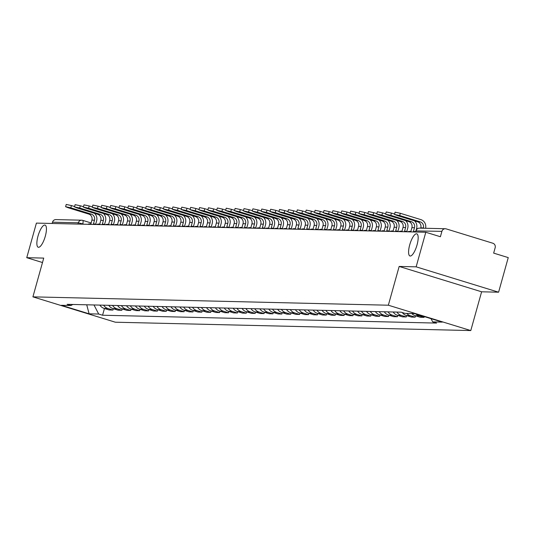 <?xml version="1.0" encoding="UTF-8"?>
<svg xmlns="http://www.w3.org/2000/svg" width="535" height="535" viewBox="0 0 535 535"><rect width="100%" height="100%" fill="white"/><g stroke="black" fill="none" stroke-linecap="round" stroke-linejoin="round"><path stroke-width="0.8" d="M409.73 244.816A11.589 3.524 107.1 0 1 416.785 233.828A11.589 3.524 107.1 0 1 417.026 244.99A11.589 3.524 107.1 0 1 409.97 255.984A11.589 3.524 107.1 0 1 409.73 244.816M38.005 236.082A11.589 3.524 107.1 0 1 45.054 225.095A11.589 3.524 107.1 0 1 45.294 236.256A11.589 3.524 107.1 0 1 38.239 247.25A11.589 3.524 107.1 0 1 38.005 236.082M498.593 292.197L416.143 266.838L425.8 232.25L36.407 223.102L26.75 257.689L43.73 258.091L32.909 296.858L115.353 322.21L470.787 330.563L481.614 291.796L498.593 292.197L508.25 257.602L493.658 253.115L495.163 247.725A3.625 3.437 91.3 0 0 492.835 243.231L446.17 228.88A3.625 3.437 91.3 0 0 441.903 231.347L416.043 230.913M416.143 266.838L399.163 266.443L388.343 305.211L32.909 296.858M425.8 232.25L440.399 236.737L441.903 231.347M26.75 257.689L42.492 262.531M52.149 223.47L52.504 222.199A3.625 3.437 -88.7 0 1 55.887 219.591L81.701 220.199A3.625 3.437 91.3 0 0 78.317 222.801L52.504 222.199M99.851 305.104A8.333 7.905 91.3 0 0 104.171 308.421L109.2 309.966L112.959 310.059L107.93 308.508A8.333 7.905 -88.7 0 1 103.609 305.191M113.333 308.715L112.959 310.059M108.739 305.311A8.333 7.905 91.3 0 0 113.059 308.628L118.088 310.18L121.853 310.267L116.824 308.722A8.333 7.905 -88.7 0 1 112.504 305.398M122.227 308.922L121.853 310.267M117.626 305.518A8.333 7.905 91.3 0 0 121.947 308.842L126.976 310.387L130.741 310.474L125.712 308.929A8.333 7.905 -88.7 0 1 121.391 305.612M131.115 309.13L130.741 310.474M126.521 305.732A8.333 7.905 91.3 0 0 130.841 309.049L135.87 310.594L139.628 310.681L134.599 309.136A8.333 7.905 -88.7 0 1 130.279 305.819M140.003 309.344L139.628 310.681M135.408 305.94A8.333 7.905 91.3 0 0 139.729 309.257L144.758 310.802L148.516 310.888L143.487 309.344A8.333 7.905 -88.7 0 1 139.167 306.027M148.89 309.551L148.516 310.888M144.296 306.147A8.333 7.905 91.3 0 0 148.616 309.464L153.645 311.016L157.404 311.102L152.375 309.551A8.333 7.905 -88.7 0 1 148.055 306.234M157.778 309.758L157.404 311.102M153.184 306.354A8.333 7.905 91.3 0 0 157.504 309.671L162.533 311.223L166.291 311.31L161.262 309.765A8.333 7.905 -88.7 0 1 156.942 306.448M166.666 309.966L166.291 311.31M162.072 306.568A8.333 7.905 91.3 0 0 166.392 309.885L171.421 311.43L175.179 311.517L170.15 309.972A8.333 7.905 -88.7 0 1 165.83 306.655M175.554 310.18L175.179 311.517M170.959 306.776A8.333 7.905 91.3 0 0 175.279 310.093L180.308 311.637L184.073 311.724L179.044 310.18A8.333 7.905 -88.7 0 1 174.724 306.863M184.448 310.387L184.073 311.724M179.847 306.983A8.333 7.905 91.3 0 0 184.167 310.3L189.196 311.845L192.961 311.938L187.932 310.387A8.333 7.905 -88.7 0 1 183.612 307.07M193.336 310.594L192.961 311.938M188.741 307.19A8.333 7.905 91.3 0 0 193.061 310.507L198.09 312.059L201.849 312.146L196.82 310.601A8.333 7.905 -88.7 0 1 192.5 307.277M202.223 310.802L201.849 312.146M197.629 307.398A8.333 7.905 91.3 0 0 201.949 310.721L206.978 312.266L210.736 312.353L205.708 310.808A8.333 7.905 -88.7 0 1 201.387 307.491M211.111 311.016L210.736 312.353M206.517 307.612A8.333 7.905 91.3 0 0 210.837 310.929L215.866 312.473L219.624 312.56L214.595 311.016A8.333 7.905 -88.7 0 1 210.275 307.699M219.999 311.223L219.624 312.56M215.404 307.819A8.333 7.905 91.3 0 0 219.724 311.136L224.753 312.681L228.512 312.774L223.483 311.223A8.333 7.905 -88.7 0 1 219.163 307.906M228.886 311.43L228.512 312.774M224.292 308.026A8.333 7.905 91.3 0 0 228.612 311.343L233.641 312.895L237.406 312.982L232.377 311.437A8.333 7.905 -88.7 0 1 228.057 308.113M237.781 311.637L237.406 312.982M233.18 308.234A8.333 7.905 91.3 0 0 237.5 311.557L242.529 313.102L246.294 313.189L241.265 311.644A8.333 7.905 -88.7 0 1 236.945 308.327M246.668 311.845L246.294 313.189M242.074 308.448A8.333 7.905 91.3 0 0 246.388 311.765L251.423 313.309L255.182 313.396L250.153 311.851A8.333 7.905 -88.7 0 1 245.833 308.534M255.556 312.059L255.182 313.396M250.962 308.655A8.333 7.905 91.3 0 0 255.282 311.972L260.311 313.517L264.069 313.604L259.04 312.059A8.333 7.905 -88.7 0 1 254.72 308.742M264.444 312.266L264.069 313.604M259.849 308.862A8.333 7.905 91.3 0 0 264.17 312.179L269.199 313.724L272.957 313.818L267.928 312.266A8.333 7.905 -88.7 0 1 263.608 308.949M273.332 312.473L272.957 313.818M268.737 309.07A8.333 7.905 91.3 0 0 273.057 312.386L278.086 313.938L281.845 314.025L276.816 312.48A8.333 7.905 -88.7 0 1 272.496 309.163M282.219 312.681L281.845 314.025M277.625 309.284A8.333 7.905 91.3 0 0 281.945 312.6L286.974 314.145L290.732 314.232L285.703 312.687A8.333 7.905 -88.7 0 1 281.383 309.37M291.107 312.895L290.732 314.232M286.513 309.491A8.333 7.905 91.3 0 0 290.833 312.808L295.862 314.353L299.627 314.44L294.598 312.895A8.333 7.905 -88.7 0 1 290.278 309.578M300.001 313.102L299.627 314.44M295.4 309.698A8.333 7.905 91.3 0 0 299.72 313.015L304.749 314.56L308.514 314.654L303.485 313.102A8.333 7.905 -88.7 0 1 299.165 309.785M308.889 313.309L308.514 314.654M304.295 309.905A8.333 7.905 91.3 0 0 308.615 313.222L313.644 314.774L317.402 314.861L312.373 313.316A8.333 7.905 -88.7 0 1 308.053 309.992M317.777 313.517L317.402 314.861M313.182 310.113A8.333 7.905 91.3 0 0 317.502 313.436L322.531 314.981L326.29 315.068L321.261 313.523A8.333 7.905 -88.7 0 1 316.941 310.206M326.664 313.724L326.29 315.068M322.07 310.327A8.333 7.905 91.3 0 0 326.39 313.644L331.419 315.189L335.177 315.275L330.148 313.731A8.333 7.905 -88.7 0 1 325.828 310.414M335.552 313.938L335.177 315.275M330.958 310.534A8.333 7.905 91.3 0 0 335.278 313.851L340.307 315.396L344.065 315.483L339.036 313.938A8.333 7.905 -88.7 0 1 334.716 310.621M344.44 314.145L344.065 315.483M339.845 310.741A8.333 7.905 91.3 0 0 344.165 314.058L349.194 315.603L352.96 315.697L347.924 314.145A8.333 7.905 -88.7 0 1 343.61 310.828M353.334 314.353L352.96 315.697M348.733 310.949A8.333 7.905 91.3 0 0 353.053 314.266L358.082 315.817L361.847 315.904L356.818 314.359A8.333 7.905 -88.7 0 1 352.498 311.042M362.222 314.56L361.847 315.904M357.621 311.163A8.333 7.905 91.3 0 0 361.941 314.48L366.977 316.024L370.735 316.111L365.706 314.567A8.333 7.905 -88.7 0 1 361.386 311.25M371.109 314.774L370.735 316.111M366.515 311.37A8.333 7.905 91.3 0 0 370.835 314.687L375.864 316.232L379.623 316.319L374.594 314.774A8.333 7.905 -88.7 0 1 370.273 311.457M379.997 314.981L379.623 316.319M375.403 311.577A8.333 7.905 91.3 0 0 379.723 314.894L384.752 316.439L388.51 316.533L383.481 314.981A8.333 7.905 -88.7 0 1 379.161 311.664M388.885 315.189L388.51 316.533M384.29 311.785A8.333 7.905 91.3 0 0 388.611 315.102L393.64 316.653L397.398 316.74L392.369 315.195A8.333 7.905 -88.7 0 1 388.049 311.872M397.772 315.396L397.398 316.74M393.178 311.992A8.333 7.905 91.3 0 0 397.498 315.316L402.527 316.86L406.286 316.947L401.257 315.403A8.333 7.905 -88.7 0 1 396.937 312.086M406.66 315.61L406.286 316.947M402.293 312.54A8.333 7.905 91.3 0 0 406.386 315.523L411.415 317.068L415.18 317.155L410.151 315.61A8.333 7.905 -88.7 0 1 406.694 313.416M415.555 315.817L415.18 317.155M411.823 313.537A8.333 7.905 91.3 0 0 415.274 315.73L420.303 317.275L424.068 317.369L419.039 315.817A8.333 7.905 -88.7 0 1 415.983 314.032M424.282 316.586L424.068 317.369M93.986 304.963L98.694 314.045L89.118 313.818L61.418 305.304L70.988 305.525L72.827 304.468M98.694 314.045L102.566 315.235L436.58 323.087L432.701 321.889L442.278 322.117L414.571 313.597L405.002 313.376L401.123 312.179L67.116 304.335L70.988 305.525M470.787 330.563L388.343 305.211M481.614 291.796L399.163 266.443M104.445 308.508L102.566 315.235M432.701 321.889L431.029 318.659M89.118 313.818L86.717 304.796M70.807 207.827L65.598 206.697L68.239 207.767L88.77 214.08L91.338 214.14L70.807 207.827L71.436 205.567L74.592 206.537M65.598 206.697L66.233 204.437L71.436 205.567M94.548 224.466L94.688 223.964L93.431 223.938L94.481 220.199A4.889 4.641 91.3 0 0 91.338 214.14M94.688 223.964L96.447 224.506M89.606 223.884L90.87 223.877L91.913 220.139A4.889 4.641 91.3 0 0 88.77 214.08M94.488 213.311A7.243 6.875 -88.7 0 1 96.621 220.861L95.671 224.272M79.695 208.035L74.492 206.905L77.134 207.975L97.658 214.288L100.226 214.348L79.695 208.035L80.324 205.774L83.48 206.744M74.492 206.905L75.121 204.651L80.324 205.774M103.436 224.673L103.576 224.178L102.325 224.145L103.369 220.407A4.889 4.641 91.3 0 0 100.226 214.348M103.576 224.178L105.341 224.72M98.493 224.091L99.757 224.085L100.801 220.346A4.889 4.641 91.3 0 0 97.658 214.288M103.382 213.518A7.243 6.875 -88.7 0 1 105.509 221.069L104.559 224.479M88.583 208.242L83.38 207.119L86.021 208.182L106.552 214.495L109.113 214.555L88.583 208.242L89.218 205.982L92.368 206.951M83.38 207.119L84.008 204.858L89.218 205.982M112.323 224.881L112.464 224.386L111.213 224.352L112.256 220.621A4.889 4.641 91.3 0 0 109.113 214.555M112.464 224.386L114.229 224.927M107.381 224.299L108.645 224.292L109.688 220.56A4.889 4.641 91.3 0 0 106.552 214.495M112.27 213.726A7.243 6.875 -88.7 0 1 114.396 221.276L113.447 224.687M97.47 208.449L92.267 207.326L94.909 208.389L115.44 214.702L118.001 214.762L97.47 208.449L98.106 206.189L101.262 207.159M92.267 207.326L92.896 205.065L98.106 206.189M121.218 225.088L121.351 224.593L120.101 224.566L121.144 220.828A4.889 4.641 91.3 0 0 118.001 214.762M121.351 224.593L123.117 225.135M116.276 224.506L117.539 224.506L118.583 220.768A4.889 4.641 91.3 0 0 115.44 214.702M121.157 213.94A7.243 6.875 -88.7 0 1 123.291 221.483L122.334 224.894M106.365 208.657L101.155 207.533L103.797 208.596L124.327 214.91L126.889 214.97L106.365 208.657L106.993 206.403L110.15 207.373M101.155 207.533L101.784 205.273L106.993 206.403M130.105 225.302L130.246 224.8L128.988 224.774L130.032 221.035A4.889 4.641 91.3 0 0 126.889 214.97M130.246 224.8L132.005 225.342M125.163 224.72L126.427 224.713L127.47 220.975A4.889 4.641 91.3 0 0 124.327 214.91M130.045 214.147A7.243 6.875 -88.7 0 1 132.178 221.697L131.222 225.101M115.252 208.871L110.043 207.74L112.684 208.81L133.215 215.123L135.776 215.184L115.252 208.871L115.881 206.61L119.037 207.58M110.043 207.74L110.671 205.48L115.881 206.61M138.993 225.509L139.133 225.014L137.876 224.981L138.919 221.243A4.889 4.641 91.3 0 0 135.776 215.184M139.133 225.014L140.892 225.556M134.051 224.927L135.315 224.921L136.358 221.182A4.889 4.641 91.3 0 0 133.215 215.123M138.933 214.354A7.243 6.875 -88.7 0 1 141.066 221.905L140.11 225.315M124.14 209.078L118.93 207.954L121.572 209.018L142.103 215.331L144.671 215.391L124.14 209.078L124.769 206.818L127.925 207.787M118.93 207.954L119.566 205.694L124.769 206.818M147.881 225.716L148.021 225.222L146.764 225.188L147.807 221.457A4.889 4.641 91.3 0 0 144.671 215.391M148.021 225.222L149.78 225.763M142.939 225.135L144.203 225.128L145.246 221.39A4.889 4.641 91.3 0 0 142.103 215.331M147.82 214.562A7.243 6.875 -88.7 0 1 149.954 222.112L149.004 225.523M133.028 209.285L127.818 208.162L130.466 209.225L150.99 215.538L153.558 215.598L133.028 209.285L133.656 207.025L136.813 207.995M127.818 208.162L128.453 205.901L133.656 207.025M156.768 225.924L156.909 225.429L155.658 225.402L156.701 221.664A4.889 4.641 91.3 0 0 153.558 215.598M156.909 225.429L158.668 225.971M151.826 225.342L153.09 225.342L154.133 221.604A4.889 4.641 91.3 0 0 150.99 215.538M156.708 214.776A7.243 6.875 -88.7 0 1 158.841 222.319L157.892 225.73M141.915 209.493L136.713 208.369L139.354 209.432L159.885 215.745L162.446 215.806L141.915 209.493L142.544 207.232L145.701 208.209M136.713 208.369L137.341 206.109L142.544 207.232M165.656 226.138L165.796 225.636L164.546 225.609L165.589 221.871A4.889 4.641 91.3 0 0 162.446 215.806M165.796 225.636L167.562 226.178M160.714 225.556L161.978 225.549L163.021 221.811A4.889 4.641 91.3 0 0 159.885 215.745M165.603 214.983A7.243 6.875 -88.7 0 1 167.729 222.533L166.78 225.937M150.803 209.707L145.6 208.576L148.242 209.646L168.772 215.959L171.334 216.02L150.803 209.707L151.438 207.446L154.588 208.416M145.6 208.576L146.229 206.316L151.438 207.446M174.55 226.345L174.684 225.844L173.434 225.817L174.477 222.078A4.889 4.641 91.3 0 0 171.334 216.02M174.684 225.844L176.45 226.392M169.608 225.763L170.866 225.757L171.909 222.018A4.889 4.641 91.3 0 0 168.772 215.959M174.49 215.19A7.243 6.875 -88.7 0 1 176.617 222.741L175.667 226.151M159.691 209.914L154.488 208.784L157.13 209.854L177.66 216.167L180.221 216.227L159.691 209.914L160.326 207.654L163.483 208.623M154.488 208.784L155.117 206.53L160.326 207.654M183.438 226.552L183.572 226.058L182.321 226.024L183.365 222.286A4.889 4.641 91.3 0 0 180.221 216.227M183.572 226.058L185.337 226.599M178.496 225.971L179.76 225.964L180.803 222.226A4.889 4.641 91.3 0 0 177.66 216.167M183.378 215.398A7.243 6.875 -88.7 0 1 185.511 222.948L184.555 226.358M168.585 210.121L163.376 208.998L166.017 210.061L186.548 216.374L189.109 216.434L168.585 210.121L169.214 207.861L172.37 208.831M163.376 208.998L164.004 206.737L169.214 207.861M192.326 226.76L192.466 226.265L191.209 226.238L192.252 222.5A4.889 4.641 91.3 0 0 189.109 216.434M192.466 226.265L194.225 226.807M187.384 226.178L188.648 226.178L189.691 222.44A4.889 4.641 91.3 0 0 186.548 216.374M192.266 215.605A7.243 6.875 -88.7 0 1 194.399 223.155L193.443 226.566M177.473 210.329L172.263 209.205L174.905 210.268L195.435 216.581L198.003 216.642L177.473 210.329L178.101 208.068L181.258 209.038M172.263 209.205L172.899 206.945L178.101 208.068M201.213 226.974L201.354 226.472L200.097 226.445L201.14 222.707A4.889 4.641 91.3 0 0 198.003 216.642M201.354 226.472L203.113 227.014M196.271 226.385L197.535 226.385L198.579 222.647A4.889 4.641 91.3 0 0 195.435 216.581M201.153 215.819A7.243 6.875 -88.7 0 1 203.287 223.362L202.337 226.773M186.361 210.543L181.151 209.412L183.793 210.482L204.323 216.795L206.891 216.856L186.361 210.543L186.989 208.282L190.146 209.252M181.151 209.412L181.786 207.152L186.989 208.282M210.101 227.181L210.242 226.679L208.984 226.653L210.028 222.914A4.889 4.641 91.3 0 0 206.891 216.856M210.242 226.679L212 227.221M205.159 226.599L206.423 226.593L207.466 222.854A4.889 4.641 91.3 0 0 204.323 216.795M210.041 216.026A7.243 6.875 -88.7 0 1 212.174 223.576L211.225 226.987M195.248 210.75L190.039 209.62L192.687 210.69L213.211 217.003L215.779 217.063L195.248 210.75L195.877 208.489L199.033 209.459M190.039 209.62L190.674 207.359L195.877 208.489M218.989 227.388L219.129 226.893L217.879 226.86L218.922 223.122A4.889 4.641 91.3 0 0 215.779 217.063M219.129 226.893L220.895 227.435M214.047 226.807L215.311 226.8L216.354 223.062A4.889 4.641 91.3 0 0 213.211 217.003M218.929 216.234A7.243 6.875 -88.7 0 1 221.062 223.784L220.112 227.194M204.136 210.957L198.933 209.834L201.575 210.897L222.105 217.21L224.667 217.27L204.136 210.957L204.771 208.697L207.921 209.666M198.933 209.834L199.562 207.573L204.771 208.697M227.877 227.596L228.017 227.101L226.766 227.067L227.81 223.336A4.889 4.641 91.3 0 0 224.667 217.27M228.017 227.101L229.782 227.642M222.934 227.014L224.198 227.007L225.242 223.276A4.889 4.641 91.3 0 0 222.105 217.21M227.823 216.441A7.243 6.875 -88.7 0 1 229.95 223.991L229 227.402M213.024 211.164L207.821 210.041L210.462 211.104L230.993 217.417L233.554 217.477L213.024 211.164L213.659 208.904L216.815 209.874M207.821 210.041L208.449 207.781L213.659 208.904M236.771 227.803L236.905 227.308L235.654 227.281L236.697 223.543A4.889 4.641 91.3 0 0 233.554 217.477M236.905 227.308L238.67 227.85M231.829 227.221L233.086 227.221L234.136 223.483A4.889 4.641 91.3 0 0 230.993 217.417M236.711 216.655A7.243 6.875 -88.7 0 1 238.837 224.198L237.888 227.609M221.911 211.372L216.708 210.248L219.35 211.312L239.881 217.625L242.442 217.685L221.911 211.372L222.547 209.111L225.703 210.088M216.708 210.248L217.337 207.988L222.547 209.111M245.659 228.017L245.792 227.515L244.542 227.489L245.585 223.75A4.889 4.641 91.3 0 0 242.442 217.685M245.792 227.515L247.558 228.057M240.717 227.435L241.98 227.428L243.024 223.69A4.889 4.641 91.3 0 0 239.881 217.625M245.598 216.862A7.243 6.875 -88.7 0 1 247.732 224.412L246.775 227.816M230.806 211.586L225.596 210.456L228.238 211.526L248.768 217.839L251.33 217.899L230.806 211.586L231.434 209.325L234.591 210.295M225.596 210.456L226.225 208.195L231.434 209.325M254.546 228.224L254.687 227.729L253.429 227.696L254.473 223.958A4.889 4.641 91.3 0 0 251.33 217.899M254.687 227.729L256.446 228.271M249.604 227.642L250.868 227.636L251.911 223.897A4.889 4.641 91.3 0 0 248.768 217.839M254.486 217.07A7.243 6.875 -88.7 0 1 256.619 224.62L255.663 228.03M239.693 211.793L234.484 210.67L237.125 211.733L257.656 218.046L260.224 218.106L239.693 211.793L240.322 209.533L243.478 210.502M234.484 210.67L235.119 208.409L240.322 209.533M263.434 228.432L263.574 227.937L262.317 227.903L263.36 224.165A4.889 4.641 91.3 0 0 260.224 218.106M263.574 227.937L265.333 228.478M258.492 227.85L259.756 227.843L260.799 224.105A4.889 4.641 91.3 0 0 257.656 218.046M263.374 217.277A7.243 6.875 -88.7 0 1 265.507 224.827L264.558 228.238M248.581 212L243.371 210.877L246.02 211.94L266.544 218.253L269.112 218.313L248.581 212L249.21 209.74L252.366 210.71M243.371 210.877L244.007 208.617L249.21 209.74M272.322 228.639L272.462 228.144L271.212 228.117L272.255 224.379A4.889 4.641 91.3 0 0 269.112 218.313M272.462 228.144L274.221 228.686M267.38 228.057L268.644 228.057L269.687 224.319A4.889 4.641 91.3 0 0 266.544 218.253M272.262 217.491A7.243 6.875 -88.7 0 1 274.395 225.034L273.445 228.445M257.469 212.208L252.266 211.084L254.907 212.148L275.438 218.461L277.999 218.521L257.469 212.208L258.097 209.947L261.254 210.917M252.266 211.084L252.894 208.824L258.097 209.947M281.209 228.853L281.35 228.351L280.099 228.325L281.142 224.586A4.889 4.641 91.3 0 0 277.999 218.521M281.35 228.351L283.115 228.893M276.267 228.264L277.531 228.264L278.575 224.526A4.889 4.641 91.3 0 0 275.438 218.461M281.156 217.698A7.243 6.875 -88.7 0 1 283.282 225.242L282.333 228.652M266.356 212.422L261.154 211.292L263.795 212.362L284.326 218.675L286.887 218.735L266.356 212.422L266.992 210.161L270.142 211.131M261.154 211.292L261.782 209.031L266.992 210.161M290.097 229.06L290.237 228.559L288.987 228.532L290.03 224.794A4.889 4.641 91.3 0 0 286.887 218.735M290.237 228.559L292.003 229.1M285.162 228.478L286.419 228.472L287.462 224.733A4.889 4.641 91.3 0 0 284.326 218.675M290.044 217.905A7.243 6.875 -88.7 0 1 292.17 225.456L291.221 228.866M275.244 212.629L270.041 211.499L272.683 212.569L293.213 218.882L295.775 218.942L275.244 212.629L275.879 210.369L279.036 211.338M270.041 211.499L270.67 209.245L275.879 210.369M298.991 229.268L299.125 228.773L297.875 228.739L298.918 225.001A4.889 4.641 91.3 0 0 295.775 218.942M299.125 228.773L300.891 229.314M294.049 228.686L295.313 228.679L296.357 224.941A4.889 4.641 91.3 0 0 293.213 218.882M298.931 218.113A7.243 6.875 -88.7 0 1 301.065 225.663L300.108 229.074M284.138 212.836L278.929 211.713L281.57 212.776L302.101 219.089L304.662 219.149L284.138 212.836L284.767 210.576L287.924 211.546M278.929 211.713L279.558 209.452L284.767 210.576M307.879 229.475L308.02 228.98L306.762 228.947L307.806 225.215A4.889 4.641 91.3 0 0 304.662 219.149M308.02 228.98L309.778 229.522M302.937 228.893L304.201 228.886L305.244 225.155A4.889 4.641 91.3 0 0 302.101 219.089M307.819 218.32A7.243 6.875 -88.7 0 1 309.952 225.87L308.996 229.281M293.026 213.044L287.817 211.92L290.458 212.983L310.989 219.297L313.557 219.357L293.026 213.044L293.655 210.783L296.811 211.753M287.817 211.92L288.452 209.66L293.655 210.783M316.767 229.682L316.907 229.187L315.65 229.161L316.693 225.422A4.889 4.641 91.3 0 0 313.557 219.357M316.907 229.187L318.666 229.729M311.825 229.1L313.089 229.1L314.132 225.362A4.889 4.641 91.3 0 0 310.989 219.297M316.707 218.534A7.243 6.875 -88.7 0 1 318.84 226.078L317.884 229.488M301.914 213.251L296.704 212.127L299.346 213.191L319.876 219.504L322.445 219.564L301.914 213.251L302.542 210.997L305.699 211.967M296.704 212.127L297.34 209.867L302.542 210.997M325.654 229.896L325.795 229.395L324.538 229.368L325.581 225.63A4.889 4.641 91.3 0 0 322.445 219.564M325.795 229.395L327.554 229.936M320.712 229.314L321.976 229.308L323.02 225.569A4.889 4.641 91.3 0 0 319.876 219.504M325.594 218.741A7.243 6.875 -88.7 0 1 327.728 226.292L326.778 229.696M310.802 213.465L305.592 212.335L308.24 213.405L328.764 219.718L331.332 219.778L310.802 213.465L311.43 211.205L314.587 212.174M305.592 212.335L306.227 210.074L311.43 211.205M334.542 230.103L334.683 229.609L333.432 229.575L334.475 225.837A4.889 4.641 91.3 0 0 331.332 219.778M334.683 229.609L336.448 230.15M329.6 229.522L330.864 229.515L331.907 225.777A4.889 4.641 91.3 0 0 328.764 219.718M334.482 218.949A7.243 6.875 -88.7 0 1 336.615 226.499L335.666 229.91M319.689 213.672L314.486 212.549L317.128 213.612L337.659 219.925L340.22 219.985L319.689 213.672L320.325 211.412L323.474 212.382M314.486 212.549L315.115 210.288L320.325 211.412M343.43 230.311L343.57 229.816L342.32 229.782L343.363 226.044A4.889 4.641 91.3 0 0 340.22 219.985M343.57 229.816L345.336 230.358M338.488 229.729L339.752 229.722L340.795 225.984A4.889 4.641 91.3 0 0 337.659 219.925M343.376 219.156A7.243 6.875 -88.7 0 1 345.503 226.706L344.553 230.117M328.577 213.88L323.374 212.756L326.016 213.819L346.546 220.132L349.108 220.193L328.577 213.88L329.212 211.619L332.362 212.589M323.374 212.756L324.003 210.496L329.212 211.619M352.324 230.518L352.458 230.023L351.207 229.996L352.251 226.258A4.889 4.641 91.3 0 0 349.108 220.193M352.458 230.023L354.223 230.565M347.382 229.936L348.639 229.936L349.689 226.198A4.889 4.641 91.3 0 0 346.546 220.132M352.264 219.37A7.243 6.875 -88.7 0 1 354.391 226.914L353.441 230.324M337.465 214.087L332.262 212.963L334.903 214.027L355.434 220.34L357.995 220.4L337.465 214.087L338.1 211.827L341.256 212.803M332.262 212.963L332.89 210.703L338.1 211.827M361.212 230.732L361.346 230.231L360.095 230.204L361.138 226.465A4.889 4.641 91.3 0 0 357.995 220.4M361.346 230.231L363.111 230.772M356.27 230.15L357.534 230.144L358.577 226.405A4.889 4.641 91.3 0 0 355.434 220.34M361.152 219.577A7.243 6.875 -88.7 0 1 363.285 227.128L362.329 230.531M346.359 214.301L341.149 213.171L343.791 214.241L364.322 220.554L366.883 220.614L346.359 214.301L346.988 212.041L350.144 213.01M341.149 213.171L341.778 210.91L346.988 212.041M370.1 230.939L370.24 230.438L368.983 230.411L370.026 226.673A4.889 4.641 91.3 0 0 366.883 220.614M370.24 230.438L371.999 230.98M365.158 230.358L366.421 230.351L367.465 226.613A4.889 4.641 91.3 0 0 364.322 220.554M370.039 219.785A7.243 6.875 -88.7 0 1 372.173 227.335L371.216 230.745M355.247 214.508L350.037 213.378L352.679 214.448L373.209 220.761L375.777 220.821L355.247 214.508L355.875 212.248L359.032 213.218M350.037 213.378L350.672 211.124L355.875 212.248M378.987 231.147L379.128 230.652L377.87 230.618L378.914 226.88A4.889 4.641 91.3 0 0 375.777 220.821M379.128 230.652L380.887 231.194M374.045 230.565L375.309 230.558L376.352 226.82A4.889 4.641 91.3 0 0 373.209 220.761M378.927 219.992A7.243 6.875 -88.7 0 1 381.06 227.542L380.111 230.953M364.134 214.716L358.925 213.592L361.573 214.655L382.097 220.968L384.665 221.029L364.134 214.716L364.763 212.455L367.919 213.425M358.925 213.592L359.56 211.332L364.763 212.455M387.875 231.354L388.015 230.859L386.758 230.832L387.808 227.094A4.889 4.641 91.3 0 0 384.665 221.029M388.015 230.859L389.774 231.401M382.933 230.772L384.197 230.772L385.24 227.034A4.889 4.641 91.3 0 0 382.097 220.968M387.815 220.199A7.243 6.875 -88.7 0 1 389.948 227.749L388.998 231.16M373.022 214.923L367.819 213.799L370.461 214.863L390.985 221.176L393.553 221.236L373.022 214.923L373.651 212.662L376.807 213.632M367.819 213.799L368.448 211.539L373.651 212.662M396.763 231.561L396.903 231.066L395.653 231.04L396.696 227.301A4.889 4.641 91.3 0 0 393.553 221.236M396.903 231.066L398.669 231.608M391.821 230.98L393.085 230.98L394.128 227.241A4.889 4.641 91.3 0 0 390.985 221.176M396.709 220.413A7.243 6.875 -88.7 0 1 398.836 227.957L397.886 231.367M381.91 215.137L376.707 214.007L379.348 215.077L399.879 221.383L402.44 221.45L381.91 215.137L382.545 212.876L385.695 213.846M376.707 214.007L377.335 211.746L382.545 212.876M405.65 231.775L405.791 231.274L404.54 231.247L405.583 227.509A4.889 4.641 91.3 0 0 402.44 221.45M405.791 231.274L407.556 231.815M400.715 231.194L401.972 231.187L403.015 227.449A4.889 4.641 91.3 0 0 399.879 221.383M405.597 220.621A7.243 6.875 -88.7 0 1 407.723 228.171L406.774 231.581M390.797 215.344L385.595 214.214L388.236 215.284L408.767 221.597L411.328 221.657L390.797 215.344L391.433 213.084L394.589 214.053M385.595 214.214L386.223 211.954L391.433 213.084M414.545 231.983L414.678 231.488L413.428 231.454L414.471 227.716A4.889 4.641 91.3 0 0 411.328 221.657M414.678 231.488L415.621 231.775M409.603 231.401L410.867 231.394L411.91 227.656A4.889 4.641 91.3 0 0 408.767 221.597M414.485 220.828A7.243 6.875 -88.7 0 1 416.618 228.378L416.09 230.251M399.692 215.551L394.482 214.428L397.124 215.491L417.654 221.804L420.216 221.864L399.692 215.551L400.32 213.291L420.851 219.604A7.243 6.875 -88.7 0 1 425.586 228.278M394.482 214.428L395.111 212.168L400.32 213.291M423.279 228.224L423.359 227.93A4.889 4.641 91.3 0 0 420.216 221.864M420.711 228.164L420.798 227.87A4.889 4.641 91.3 0 0 417.654 221.804M83.962 224.218L78.317 222.801L77.963 224.078M82.657 224.185L82.758 223.844A3.625 1.103 107.1 0 0 82.678 220.353A3.625 3.625 0 0 0 81.701 220.199A3.625 3.437 91.3 0 1 82.584 220.34A3.625 1.103 107.1 0 1 82.678 220.353L91.131 222.955L82.764 220.393M419.039 315.817L415.274 315.73M410.151 315.61L406.386 315.523M401.257 315.403L397.498 315.316M392.369 315.195L388.611 315.102M383.481 314.981L379.723 314.894M374.594 314.774L370.835 314.687M365.706 314.567L361.941 314.48M356.818 314.359L353.053 314.266M347.924 314.145L344.165 314.058M339.036 313.938L335.278 313.851M330.148 313.731L326.39 313.644M321.261 313.523L317.502 313.436M312.373 313.316L308.615 313.222M303.485 313.102L299.72 313.015M294.598 312.895L290.833 312.808M285.703 312.687L281.945 312.6M276.816 312.48L273.057 312.386M267.928 312.266L264.17 312.179M259.04 312.059L255.282 311.972M250.153 311.851L246.388 311.765M241.265 311.644L237.5 311.557M232.377 311.437L228.612 311.343M223.483 311.223L219.724 311.136M214.595 311.016L210.837 310.929M205.708 310.808L201.949 310.721M196.82 310.601L193.061 310.507M187.932 310.387L184.167 310.3M179.044 310.18L175.279 310.093M170.15 309.972L166.392 309.885M161.262 309.765L157.504 309.671M152.375 309.551L148.616 309.464M143.487 309.344L139.729 309.257M134.599 309.136L130.841 309.049M125.712 308.929L121.947 308.842M116.824 308.722L113.059 308.628M107.93 308.508L104.171 308.421M90.903 224.379A3.625 1.103 -72.9 0 0 90.596 224.045A3.625 1.103 -72.9 0 0 90.502 224.025M99.791 224.586A3.625 1.103 -72.9 0 0 99.49 224.252A3.625 1.103 -72.9 0 0 99.396 224.239M108.679 224.794A3.625 1.103 -72.9 0 0 108.378 224.459A3.625 1.103 -72.9 0 0 108.284 224.446M117.566 225.008A3.625 1.103 -72.9 0 0 117.265 224.667A3.625 1.103 -72.9 0 0 117.172 224.653M126.454 225.215A3.625 1.103 -72.9 0 0 126.153 224.874A3.625 1.103 -72.9 0 0 126.059 224.861M135.348 225.422A3.625 1.103 -72.9 0 0 135.041 225.088A3.625 1.103 -72.9 0 0 134.947 225.068M144.236 225.63A3.625 1.103 -72.9 0 0 143.928 225.295A3.625 1.103 -72.9 0 0 143.835 225.282M153.124 225.844A3.625 1.103 -72.9 0 0 152.823 225.502A3.625 1.103 -72.9 0 0 152.722 225.489M162.011 226.051A3.625 1.103 -72.9 0 0 161.71 225.71A3.625 1.103 -72.9 0 0 161.617 225.696M170.899 226.258A3.625 1.103 -72.9 0 0 170.598 225.924A3.625 1.103 -72.9 0 0 170.505 225.904M179.787 226.465A3.625 1.103 -72.9 0 0 179.486 226.131A3.625 1.103 -72.9 0 0 179.392 226.118M188.674 226.673A3.625 1.103 -72.9 0 0 188.373 226.338A3.625 1.103 -72.9 0 0 188.28 226.325M197.569 226.887A3.625 1.103 -72.9 0 0 197.261 226.546A3.625 1.103 -72.9 0 0 197.168 226.532M206.457 227.094A3.625 1.103 -72.9 0 0 206.149 226.753A3.625 1.103 -72.9 0 0 206.055 226.74M215.344 227.301A3.625 1.103 -72.9 0 0 215.043 226.967A3.625 1.103 -72.9 0 0 214.95 226.947M224.232 227.509A3.625 1.103 -72.9 0 0 223.931 227.174A3.625 1.103 -72.9 0 0 223.837 227.161M233.12 227.723A3.625 1.103 -72.9 0 0 232.819 227.382A3.625 1.103 -72.9 0 0 232.725 227.368M242.007 227.93A3.625 1.103 -72.9 0 0 241.706 227.589A3.625 1.103 -72.9 0 0 241.613 227.576M250.895 228.137A3.625 1.103 -72.9 0 0 250.594 227.803A3.625 1.103 -72.9 0 0 250.5 227.783M259.789 228.345A3.625 1.103 -72.9 0 0 259.482 228.01A3.625 1.103 -72.9 0 0 259.388 227.997M268.677 228.559A3.625 1.103 -72.9 0 0 268.369 228.218A3.625 1.103 -72.9 0 0 268.276 228.204M277.565 228.766A3.625 1.103 -72.9 0 0 277.264 228.425A3.625 1.103 -72.9 0 0 277.17 228.412M286.452 228.973A3.625 1.103 -72.9 0 0 286.151 228.639A3.625 1.103 -72.9 0 0 286.058 228.619M295.34 229.181A3.625 1.103 -72.9 0 0 295.039 228.846A3.625 1.103 -72.9 0 0 294.945 228.826M304.228 229.388A3.625 1.103 -72.9 0 0 303.927 229.054A3.625 1.103 -72.9 0 0 303.833 229.04M313.122 229.602A3.625 1.103 -72.9 0 0 312.814 229.261A3.625 1.103 -72.9 0 0 312.721 229.248M322.01 229.809A3.625 1.103 -72.9 0 0 321.702 229.468A3.625 1.103 -72.9 0 0 321.609 229.455M330.897 230.017A3.625 1.103 -72.9 0 0 330.597 229.682A3.625 1.103 -72.9 0 0 330.503 229.662M339.785 230.224A3.625 1.103 -72.9 0 0 339.484 229.889A3.625 1.103 -72.9 0 0 339.391 229.876M348.673 230.438A3.625 1.103 -72.9 0 0 348.372 230.097A3.625 1.103 -72.9 0 0 348.278 230.083M357.561 230.645A3.625 1.103 -72.9 0 0 357.26 230.304A3.625 1.103 -72.9 0 0 357.166 230.291M366.448 230.852A3.625 1.103 -72.9 0 0 366.147 230.518A3.625 1.103 -72.9 0 0 366.054 230.498M375.343 231.06A3.625 1.103 -72.9 0 0 375.035 230.725A3.625 1.103 -72.9 0 0 374.941 230.712M384.23 231.267A3.625 1.103 -72.9 0 0 383.923 230.933A3.625 1.103 -72.9 0 0 383.829 230.919M393.118 231.481A3.625 1.103 -72.9 0 0 392.817 231.14A3.625 1.103 -72.9 0 0 392.723 231.127M402.006 231.688A3.625 1.103 -72.9 0 0 401.705 231.347A3.625 1.103 -72.9 0 0 401.611 231.334M410.893 231.896A3.625 1.103 -72.9 0 0 410.592 231.561A3.625 1.103 -72.9 0 0 410.499 231.541M415.735 232.009L416.09 230.739A3.625 3.437 91.3 0 1 419.473 228.131A3.625 3.625 0 0 0 415.896 230.779L415.555 232.009M91.913 220.139L94.481 220.199M100.801 220.346L103.369 220.407M109.688 220.56L112.256 220.621M118.583 220.768L121.144 220.828M127.47 220.975L130.032 221.035M136.358 221.182L138.919 221.243M145.246 221.39L147.807 221.457M154.133 221.604L156.701 221.664M163.021 221.811L165.589 221.871M171.909 222.018L174.477 222.078M180.803 222.226L183.365 222.286M189.691 222.44L192.252 222.5M198.579 222.647L201.14 222.707M207.466 222.854L210.028 222.914M216.354 223.062L218.922 223.122M225.242 223.276L227.81 223.336M234.136 223.483L236.697 223.543M243.024 223.69L245.585 223.75M251.911 223.897L254.473 223.958M260.799 224.105L263.36 224.165M269.687 224.319L272.255 224.379M278.575 224.526L281.142 224.586M287.462 224.733L290.03 224.794M296.357 224.941L298.918 225.001M305.244 225.155L307.806 225.215M314.132 225.362L316.693 225.422M323.02 225.569L325.581 225.63M331.907 225.777L334.475 225.837M340.795 225.984L343.363 226.044M349.689 226.198L352.251 226.258M358.577 226.405L361.138 226.465M367.465 226.613L370.026 226.673M376.352 226.82L378.914 226.88M385.24 227.034L387.808 227.094M394.128 227.241L396.696 227.301M403.015 227.449L405.583 227.509M411.91 227.656L414.471 227.716M420.798 227.87L423.359 227.93M91.759 224.399L90.596 224.045A3.625 3.625 0 0 0 87.834 224.305M100.647 224.606L99.49 224.252A3.625 3.625 0 0 0 96.721 224.513M109.541 224.814L108.378 224.459A3.625 3.625 0 0 0 105.609 224.727M118.429 225.028L117.265 224.667A3.625 3.625 0 0 0 114.497 224.934M127.317 225.235L126.153 224.874A3.625 3.625 0 0 0 123.384 225.141M136.204 225.442L135.041 225.088A3.625 3.625 0 0 0 132.272 225.349M145.092 225.65L143.928 225.295A3.625 3.625 0 0 0 141.166 225.563M153.98 225.864L152.823 225.502A3.625 3.625 0 0 0 150.054 225.77M162.874 226.071L161.71 225.71A3.625 3.625 0 0 0 158.942 225.977M171.762 226.278L170.598 225.924A3.625 3.625 0 0 0 167.829 226.185M180.649 226.486L179.486 226.131A3.625 3.625 0 0 0 176.717 226.392M189.537 226.693L188.373 226.338A3.625 3.625 0 0 0 185.605 226.606M198.425 226.907L197.261 226.546A3.625 3.625 0 0 0 194.493 226.813M207.312 227.114L206.149 226.753A3.625 3.625 0 0 0 203.387 227.021M216.2 227.321L215.043 226.967A3.625 3.625 0 0 0 212.275 227.228M225.095 227.529L223.931 227.174A3.625 3.625 0 0 0 221.162 227.442M233.982 227.743L232.819 227.382A3.625 3.625 0 0 0 230.05 227.649M242.87 227.95L241.706 227.589A3.625 3.625 0 0 0 238.938 227.857M251.758 228.157L250.594 227.803A3.625 3.625 0 0 0 247.825 228.064M260.645 228.365L259.482 228.01A3.625 3.625 0 0 0 256.72 228.271M269.533 228.579L268.369 228.218A3.625 3.625 0 0 0 265.607 228.485M278.421 228.786L277.264 228.425A3.625 3.625 0 0 0 274.495 228.692M287.315 228.993L286.151 228.639A3.625 3.625 0 0 0 283.383 228.9M296.203 229.201L295.039 228.846A3.625 3.625 0 0 0 292.27 229.107M305.09 229.408L303.927 229.054A3.625 3.625 0 0 0 301.158 229.321M313.978 229.622L312.814 229.261A3.625 3.625 0 0 0 310.046 229.528M322.866 229.829L321.702 229.468A3.625 3.625 0 0 0 318.94 229.736M331.753 230.037L330.597 229.682A3.625 3.625 0 0 0 327.828 229.943M340.648 230.244L339.484 229.889A3.625 3.625 0 0 0 336.716 230.157M349.536 230.458L348.372 230.097A3.625 3.625 0 0 0 345.603 230.364M358.423 230.665L357.26 230.304A3.625 3.625 0 0 0 354.491 230.572M367.311 230.873L366.147 230.518A3.625 3.625 0 0 0 363.379 230.779M376.199 231.08L375.035 230.725A3.625 3.625 0 0 0 372.273 230.986M385.086 231.287L383.923 230.933A3.625 3.625 0 0 0 381.161 231.2M393.974 231.501L392.817 231.14A3.625 3.625 0 0 0 390.048 231.408M402.868 231.708L401.705 231.347A3.625 3.625 0 0 0 398.936 231.615M411.756 231.916L410.592 231.561A3.625 3.625 0 0 0 407.824 231.822M419.473 228.131L445.281 228.739"/></g></svg>
